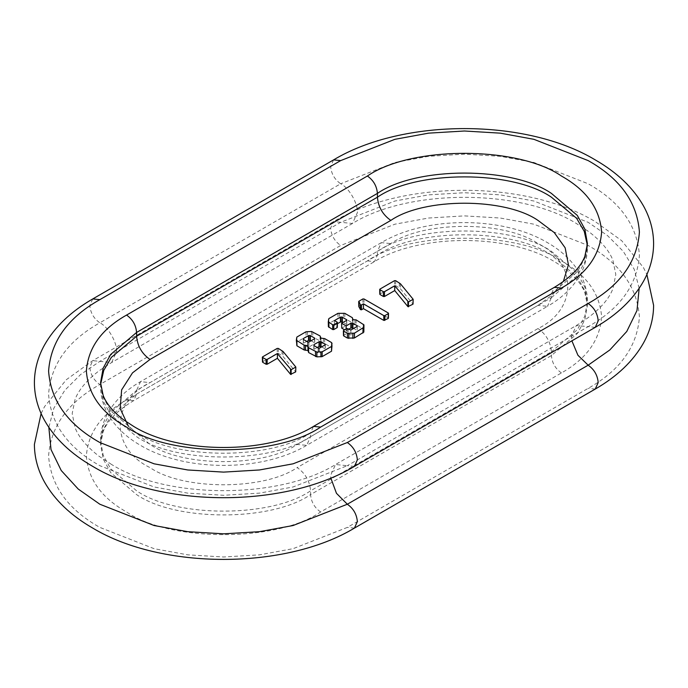 <?xml version="1.0" encoding="UTF-8"?>
<svg xmlns="http://www.w3.org/2000/svg" width="688" height="688" viewBox="0 0 688 688"><rect width="100%" height="100%" fill="white"/><g stroke="black" fill="none" stroke-linecap="round" stroke-linejoin="round"><path stroke-width="0.52" stroke-dasharray="3.44 2.58" d="M380.068 294.567L380.068 293.974L394.594 285.589L395.609 285.589L400.321 288.642L413.032 304.148M358.895 306.745L358.973 306.151L362.92 303.872L363.935 303.881L388.204 317.89L388.213 318.475M328.382 326.619L328.924 323.506L338.014 318.252L343.415 317.942L352.29 322.603L352.832 324.633L356.057 324.779L363.161 328.881L363.849 329.741L363.849 332.08M343.708 335.925L343.673 335.323L347.036 333.379L350.846 334.987L357.287 331.263L357.141 330.472L352.91 328.021M349.04 328.993L346.133 330.679L344.636 329.81M341.755 328.15L346.821 325.218L346.675 324.426L343.149 322.388M337.395 323.678L334.325 325.45L337.077 327.041L337.111 327.651M296.442 345.066L296.984 341.945L306.074 336.699L311.475 336.389L319.989 340.844L320.892 343.08L324.624 343.518L331.392 347.431L331.908 350.527M262.73 362.309L262.73 361.716L277.255 353.331L278.27 353.331L282.983 356.384L295.702 371.89M283.078 351.491L282.983 356.384M282.046 350.562L281.968 355.464M278.348 348.42L278.27 353.331M277.187 348.42L277.255 353.331M262.661 356.814L262.73 361.716M332.012 343.312L331.908 348.18M331.47 342.521L331.392 347.431M324.693 338.608L324.624 343.518M320.986 338.152L320.892 343.08M320.058 335.933L319.989 340.844M312.842 331.762L312.773 336.673M311.475 331.461L311.475 336.389M307.407 331.453L307.416 336.38M306.005 331.779L306.074 336.699M296.906 337.034L296.984 341.945M296.33 337.851L296.442 342.719M314.665 338.702L314.769 343.596L314.622 342.805L310.383 340.354M314.665 338.152L314.769 343.02M314.545 337.98L314.622 342.805M306.667 341.42L303.322 343.346L303.219 344.249L307.562 346.881L308.938 346.967L314.769 343.596M303.391 339.511L303.219 343.51M303.322 339.382L303.219 344.249M303.434 339.545L303.356 344.456M307.631 341.97L307.562 346.881M307.932 342.039L307.923 346.967M308.895 342.039L308.938 346.967M325.252 344.817L325.355 349.71L325.2 348.911L321.038 346.511M325.243 344.258L325.347 349.126M325.123 344.086L325.2 348.911M317.211 347.5L313.934 349.392L313.754 350.33L318.14 352.987L319.516 353.073L325.355 349.71M313.995 345.643L313.934 349.392M313.866 344.757L313.762 349.624M313.857 345.462L313.754 350.33M314.046 345.677L313.977 350.588M318.209 348.076L318.14 352.987M318.501 348.145L318.501 353.073M319.473 348.145L319.516 353.073M363.952 324.874L363.849 329.741M363.238 323.971L363.161 328.881M356.126 319.868L356.057 324.779M354.974 319.688L354.965 324.616M352.944 319.705L352.832 324.633M352.944 318.51L352.832 323.386M352.368 317.701L352.29 322.603M344.826 313.35L344.757 318.252M343.415 313.014L343.415 317.942M339.347 313.014L339.356 317.942M337.946 313.341L338.014 318.252M328.847 318.596L328.924 323.506M328.279 319.413L328.382 324.28M337.154 322.13L337.077 327.041M334.471 320.582L334.325 325.45M346.597 319.602L346.675 324.426M346.718 319.765L346.821 324.633M346.718 320.333L346.821 325.218M346.133 328.95L346.133 330.679M357.063 325.639L357.141 330.472M357.184 325.82L357.287 330.679M357.184 326.379L357.287 331.263M350.846 330.034L350.846 334.987M348.154 328.486L348.085 333.396M346.967 328.468L347.036 333.379M343.596 330.412L343.673 335.323M388.281 312.98L388.204 317.89M364.004 298.962L363.935 303.881M362.851 298.962L362.92 303.872M358.895 301.249L358.973 306.151M400.416 283.748L400.321 288.642M399.375 282.82L399.298 287.722M395.677 280.678L395.609 285.589M394.516 280.678L394.594 285.589M379.991 289.072L380.068 293.974M595.249 327.35L588.154 326.654C620.163 308.663 637.251 284.849 639.41 255.205C637.251 225.569 620.163 201.756 588.154 183.765L533.922 162.48L500.271 156.314L464.417 154.172L428.555 156.314L394.912 162.48L340.672 183.765C348.928 187.669 358.104 203.571 357.364 212.669L352.471 223.48L340.672 222.31L99.846 361.346L80.608 374.53L64.81 390.302L53.853 408.182L48.839 427.386M92.751 298.936L89.81 305.429C90.446 312.782 93.792 318.578 99.846 322.81C67.837 340.792 50.749 364.606 48.59 394.25C50.749 423.885 67.837 447.699 99.846 465.69L154.078 486.975L187.729 493.141L223.583 495.283L259.445 493.141L293.088 486.975L347.328 465.69L335.529 464.52L330.636 475.331L330.79 477.962M333.577 159.9L330.636 166.393C331.281 173.746 334.617 179.534 340.672 183.765L99.846 322.81C108.102 326.714 117.278 342.607 116.53 351.714L111.645 362.516L92.751 360.65L89.81 367.143C90.446 374.496 93.792 380.283 99.846 384.515C67.837 402.506 50.749 426.319 48.59 455.955C50.749 485.599 67.837 509.412 99.846 527.404L154.078 548.68L187.729 554.846L223.583 556.996L259.445 554.846L293.088 548.68L347.328 527.404L588.154 388.359C620.163 370.368 637.251 346.554 639.41 316.919C637.251 287.274 620.163 263.461 588.154 245.478L533.922 224.193L500.271 218.027L464.417 215.886L428.555 218.027L394.912 224.193L340.672 245.478L99.846 384.515M354.423 466.395L347.328 465.69L588.154 326.654L576.355 325.484L571.47 336.286L571.891 340.844M128.407 426.233L150.001 444.422C183.12 467.341 264.054 467.341 297.173 444.422L306.65 445.36L310.58 436.682L310.58 432.89L551.406 293.845L577.318 271.837L584.826 258.181L587.44 243.621L587.44 247.422L587.389 245.401M100.611 384.437L103.174 401.018L110.682 414.675L136.594 436.682C175.741 463.781 271.425 463.781 310.58 436.682L551.406 297.646L551.406 293.845L554.347 287.352M297.173 444.422L537.999 305.386L547.476 306.323L306.65 445.36C261.861 472.088 185.313 472.088 140.524 445.36C126.988 437.628 116.582 427.97 109.297 416.369C103.561 407.029 100.646 397.062 100.56 386.458L100.56 382.666L103.174 397.217L110.682 410.874L136.594 432.89C175.741 459.98 271.425 459.98 310.58 432.89L313.513 426.397M126.566 399.943C101.471 414.047 88.073 432.718 86.378 455.955C88.073 479.201 101.471 497.871 126.566 511.975C170.228 542.196 276.946 542.196 320.608 511.975L561.434 372.93C586.529 358.826 599.927 340.156 601.622 316.919C599.927 293.681 586.529 275.002 561.434 260.898C517.772 230.686 411.054 230.686 367.392 260.898L126.566 399.943L133.653 400.648L136.594 394.155L110.682 416.163L103.174 429.819L100.56 444.379L103.174 458.93L110.682 472.587L136.594 494.603C175.741 521.693 271.425 521.693 310.58 494.603L310.58 490.802C309.729 480.981 305.257 473.241 297.173 467.591L537.999 328.546C577.705 309.428 577.705 262.696 537.999 243.578C504.88 220.659 423.946 220.659 390.827 243.578L150.001 382.614C110.295 401.74 110.295 448.464 150.001 467.591C183.12 490.51 264.054 490.51 297.173 467.591M367.392 260.898L374.487 261.603L377.42 255.11L136.594 394.155L136.594 390.354L110.682 412.37L103.174 426.027L100.56 440.578L103.174 455.138L110.682 468.786L136.594 490.802C175.741 517.901 271.425 517.901 310.58 490.802L551.406 351.766C550.555 341.936 546.083 334.196 537.999 328.546M537.999 305.386L552.679 294.731L563.343 281.547M561.434 372.93C555.388 368.708 552.043 362.911 551.406 355.558L551.406 351.766L577.318 329.75L584.826 316.093L587.44 301.542L584.826 286.982L577.318 273.325L551.406 251.318C512.259 224.219 416.575 224.219 377.42 251.318L381.35 242.64L390.827 243.578M320.608 511.975C314.562 507.744 311.217 501.956 310.58 494.603L551.406 355.558L577.318 333.542L584.826 319.886L587.44 305.334L584.826 290.783L577.318 277.126L551.406 255.11C512.259 228.02 416.575 228.02 377.42 255.11L377.42 251.318L136.594 390.354L140.524 381.677L150.001 382.614M595.249 389.064L588.154 388.359M639.161 288.341L634.147 269.146L623.19 251.258L607.392 235.494L588.154 222.31L533.922 201.025L500.271 194.859L464.417 192.717L428.555 194.859L394.912 201.025L340.672 222.31L333.577 221.605L330.636 228.098C331.281 235.451 334.617 241.247 340.672 245.478M551.406 297.646L577.318 275.63L584.826 261.973L587.44 247.422C587.354 258.017 584.439 267.993 578.703 277.333C571.418 288.926 561.012 298.592 547.476 306.323L551.406 297.646M354.423 528.1L347.328 527.404M323.403 338.341L323.394 343.269M320.634 336.742L320.531 341.618M111.645 464.52L98.995 456.204C86.645 446.607 78.681 437.121 75.087 427.738L72.188 413.522L75.087 399.307C78.681 389.924 86.645 380.438 98.995 370.841L111.645 362.516L352.471 223.48C408.276 188.632 520.558 188.632 576.355 223.48L589.005 231.796C601.355 241.393 609.319 250.879 612.913 260.262L615.812 274.478L612.896 288.728C608.14 301.318 595.963 313.565 576.355 325.484L335.529 464.52C279.724 499.368 167.442 499.368 111.645 464.52M41.108 413.522L44.582 406.565L66.306 379.724L92.751 360.65L333.577 221.605C402.901 179.869 525.924 179.869 595.249 221.605L621.694 240.688L643.418 267.529L646.892 274.478M100.56 444.379L103.166 431.574C107.448 420.6 117.614 410.297 133.653 400.648L374.487 261.603C419.766 233.499 509.06 233.499 554.347 261.603C570.386 271.253 580.552 281.564 584.834 292.529L587.44 305.334L587.44 301.542C587.354 290.938 584.439 280.971 578.711 271.631C571.418 260.038 561.012 250.372 547.476 242.64C502.687 215.912 426.139 215.912 381.35 242.64L140.524 381.677C126.988 389.408 116.582 399.074 109.289 410.667C103.561 420.015 100.646 429.983 100.56 440.578L100.56 444.379"/><path stroke-width="1.03" d="M413.032 304.148L407.924 306.633L394.74 290.568L384.454 296.511L383.44 296.511L380.068 294.567L379.991 289.072L394.516 280.678L395.677 280.678L400.416 283.748L413.161 299.289L413.032 304.148M388.213 318.475L383.827 320.419L363.436 308.645L361.406 309.815L360.426 309.583L358.895 306.745L358.895 301.249L362.851 298.962L364.004 298.962L388.281 312.98L388.213 318.475M363.952 327.213L354.466 333.173L347.406 333.276L343.63 331.1L343.596 330.412L346.967 328.468L350.846 330.034L357.184 326.379L357.063 325.639L352.832 323.197L351.207 323.068L346.133 325.897L341.601 323.283L346.718 320.333L346.718 319.765L341.996 317.048L340.483 317.116L334.471 320.582L337.154 322.13L337.189 322.818L333.818 324.77L332.622 324.745L328.279 321.752L328.847 318.596L337.946 313.341L344.826 313.35L352.368 317.701L352.944 319.705L356.126 319.868L363.952 324.874L363.849 332.08L354.389 337.997L347.474 338.1L343.708 335.925L343.673 335.323M353.623 328.434L351.207 327.875L349.04 328.993M344.636 329.81L341.755 328.15L341.601 323.283M343.149 322.388L340.775 321.855L337.395 323.678M337.154 322.13L337.111 327.651L337.077 327.041L337.111 327.651L333.749 329.586L332.691 329.569L328.391 326.662L328.279 321.752L328.382 326.619M332.012 345.66L331.504 351.215L322.122 356.633L316.876 356.857L308.645 352.574L307.992 350.527L304.156 349.977L296.949 345.815L296.339 340.199L296.906 337.034L306.005 331.779L311.475 331.461L320.058 335.933L320.986 338.152L324.693 338.608L331.47 342.521L332.012 343.312L331.582 346.391L322.199 351.809L316.876 352.05L308.577 347.75L307.906 345.711L304.087 345.152L296.339 340.199M295.702 371.89L290.594 374.375L277.41 358.31L267.116 364.253L266.101 364.253L262.73 362.309L262.661 356.814L277.187 348.42L278.348 348.42L283.078 351.491L295.823 367.031L295.702 371.89M295.823 367.031L291.162 369.723L291.101 374.539M291.162 369.723L277.376 353.546L267.193 359.428L266.032 359.428L262.661 357.476L262.661 356.814M266.032 359.428L266.101 364.253M267.193 359.428L267.116 364.253M277.376 353.546L277.41 358.31M314.665 338.152L310.314 335.538L308.835 335.486L303.399 338.522L303.322 339.382L307.631 341.97L308.895 342.039L314.665 338.702L314.665 338.152M303.391 339.511L303.322 338.668M325.243 344.258L320.969 341.687L319.378 341.575L314.012 344.568L313.857 345.462L318.209 348.076L319.473 348.145L325.252 344.817L325.243 344.258M296.872 340.99L296.949 345.815M304.087 345.152L304.156 349.977M305.481 345.488L305.498 350.295M307.906 345.711L307.992 350.527M308.258 347.087L308.362 351.946M308.577 347.75L308.645 352.574M315.5 351.74L315.568 356.565M316.876 352.05L316.876 356.857M320.926 352.05L320.926 356.857M322.199 351.809L322.122 356.633M331.582 346.391L331.504 351.215M314.545 337.98L314.562 338.771M311.096 340.766L308.835 340.293L306.667 341.42M310.314 335.538L310.383 340.354M310.056 335.486L310.056 340.293M308.835 335.486L308.835 340.293M308.542 335.555L308.473 340.379M325.123 344.086L325.14 344.877M321.674 346.872L319.37 346.382L317.211 347.5M320.969 341.687L321.038 346.511M320.591 341.575L320.599 346.382M319.378 341.575L319.37 346.382M319.077 341.644L319.008 346.46M314.012 344.568L313.995 345.643M328.847 322.569L328.924 327.393M332.622 324.745L332.691 329.569M333.818 324.77L333.749 329.586M340.483 317.116L340.405 321.941M340.784 317.048L340.775 321.855M341.996 317.048L342.005 321.855M342.297 317.116L342.366 321.932M346.597 319.602L346.614 320.384M346.133 325.897L346.133 328.95M350.906 323.136L350.837 327.961M351.207 323.068L351.207 327.875M352.428 323.068L352.437 327.875M357.063 325.639L357.081 326.439M343.708 335.925L343.596 330.412M347.406 333.276L347.474 338.1M352.875 333.611L352.875 338.419M363.015 328.236L362.937 333.061M388.281 312.98L388.29 313.651L384.91 315.594L384.841 320.419M384.91 315.594L383.758 315.594L363.436 303.864L361.475 304.999L360.323 304.732L358.895 301.249M360.323 304.732L360.426 309.583M361.475 304.999L361.406 309.815M363.436 303.864L363.436 308.645M383.758 315.594L383.827 320.419M413.161 299.289L408.491 301.98L408.431 306.805M408.491 301.98L394.714 285.804L384.523 291.686L383.362 291.686L379.991 289.743L379.991 289.072M383.362 291.686L383.44 296.511M384.523 291.686L384.454 296.511M394.714 285.804L394.74 290.568M126.566 315.07C101.471 329.174 88.073 347.844 86.378 371.081C88.073 394.319 101.471 412.998 126.566 427.102C170.228 457.314 276.946 457.314 320.608 427.102L561.434 288.057C586.529 273.953 599.927 255.282 601.622 232.045C599.927 208.799 586.529 190.129 561.434 176.025C517.772 145.804 411.054 145.804 367.392 176.025L126.566 315.07C132.612 319.292 135.957 325.089 136.594 332.442L110.682 354.458L103.174 368.114L100.56 382.666L103.157 395.445C106.434 403.813 113.331 411.992 123.84 419.99L133.653 426.397C178.94 454.501 268.234 454.501 313.513 426.397L320.608 427.102M99.846 299.641C67.837 317.632 50.749 341.446 48.59 371.081C50.749 400.726 67.837 424.539 99.846 442.522L154.078 463.807L187.729 469.973L223.583 472.114L259.445 469.973L293.088 463.807L347.328 442.522L588.154 303.485C620.163 285.494 637.251 261.681 639.41 232.045C637.251 202.401 620.163 178.588 588.154 160.596L533.922 139.32L500.271 133.154L464.417 131.004L428.555 133.154L394.912 139.32L340.672 160.596L99.846 299.641L92.751 298.936L333.577 159.9C402.901 118.164 525.924 118.164 595.249 159.9C617.059 172.447 633.115 187.755 643.418 205.815C650.143 217.89 653.54 230.489 653.6 243.621C653.54 256.762 650.143 269.361 643.418 281.435C633.115 299.495 617.059 314.803 595.249 327.35L354.423 466.395L357.364 459.902C356.719 452.549 353.383 446.753 347.328 442.522M330.79 477.962L336.458 493.305L347.328 504.235L588.154 365.19L609.809 349.977L626.759 331.478L636.993 310.503L639.161 288.341M48.839 427.386L51.007 449.539L61.241 470.523L78.191 489.022L99.846 504.235L154.078 525.52L187.729 531.686L223.583 533.828L259.445 531.686L293.088 525.52L347.328 504.235C353.383 508.466 356.719 514.254 357.364 521.607L354.423 528.1L595.249 389.064L598.19 382.571C597.554 375.218 594.208 369.422 588.154 365.19L577.937 355.266L571.891 340.844M563.343 281.547L568.434 264.794L565.149 247.818L554.253 232.57L537.999 220.409C504.88 197.49 423.946 197.49 390.827 220.409L150.001 359.454L132.492 372.879L121.638 389.864L120.142 408.509L128.407 426.233M588.154 303.485C594.208 307.717 597.554 313.504 598.19 320.857L595.249 327.35M561.434 288.057L554.347 287.352C570.386 277.703 580.552 267.4 584.834 256.426L587.44 243.621L584.826 229.07L577.318 215.413L551.406 193.397C512.259 166.307 416.575 166.307 377.42 193.397L136.594 332.442L136.594 336.234L111.361 357.364L103.733 370.445L100.611 384.437M587.389 245.401L584.267 231.4L576.639 218.32L551.406 197.198C512.259 170.099 416.575 170.099 377.42 197.198L136.594 336.234C137.445 346.064 141.917 353.804 150.001 359.454M340.672 160.596L333.577 159.9M390.827 220.409C382.743 214.759 378.271 207.019 377.42 197.198L377.42 193.397C376.783 186.044 373.438 180.256 367.392 176.025M290.499 369.533L290.594 374.375M352.832 323.197L352.91 328.021M348.816 333.611L348.816 338.419M354.466 333.173L354.389 337.997M407.829 301.791L407.924 306.633M354.423 466.395C285.099 508.131 162.076 508.131 92.751 466.395C70.933 453.839 54.868 438.523 44.565 420.454C37.849 408.388 34.46 395.789 34.4 382.666C34.46 369.533 37.857 356.926 44.582 344.86C54.885 326.791 70.941 311.492 92.751 298.936M354.423 528.1C285.099 569.836 162.076 569.836 92.751 528.1C70.933 515.544 54.868 500.236 44.565 482.159C37.849 470.093 34.46 457.503 34.4 444.379L41.108 413.522M646.892 274.478L653.6 305.334C653.54 318.467 650.143 331.074 643.418 343.14C633.115 361.209 617.059 376.508 595.249 389.064M554.347 287.352L313.513 426.397M262.369 357.149L262.481 362.017M337.421 322.5L337.318 327.368M343.372 330.739L343.475 335.606M388.514 313.315L388.41 318.183M358.689 301.585L358.792 306.444M379.707 289.407L379.81 294.275"/></g></svg>
